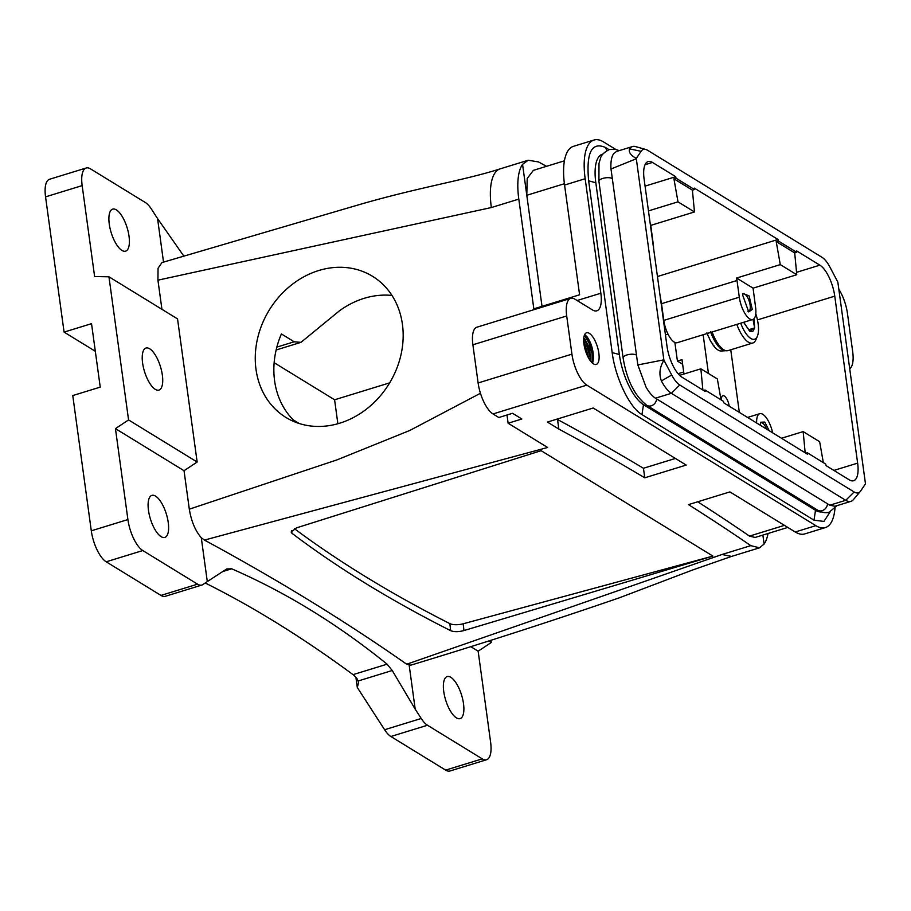 <?xml version="1.0" encoding="UTF-8"?>
<svg xmlns="http://www.w3.org/2000/svg" width="911" height="911" viewBox="0 0 911 911"><rect width="100%" height="100%" fill="white"/><g stroke="black" fill="none" stroke-linecap="round" stroke-linejoin="round"><path stroke-width="1.37" d="M391.969 295.449L390.227 295.289A82.787 70.352 -58.5 0 0 339.268 310.947L300.96 342.354L294.185 341.784L281.397 333.938A82.787 70.352 -58.5 0 0 293.16 419.823L299.104 423.467M373.499 403.072A82.787 70.352 -58.5 0 0 372.519 276.295A82.787 70.352 -58.5 0 0 284.938 290.655A82.787 70.352 -58.5 0 0 285.917 417.432A82.787 70.352 -58.5 0 0 373.499 403.072M491.348 207.549L518.803 199.11A56.915 21.602 72.9 0 1 522.561 164.344L528.186 160.245L500.207 168.842A56.915 21.602 72.9 0 0 491.348 207.549L157.933 280.167L161.93 309.307M197.152 462.025L177.543 318.896L108.956 276.807L94.619 276.545L82.161 185.605L45.55 196.856L64.077 332.105L91.533 323.667L100.233 387.129L72.766 395.556L91.294 530.817A25.872 9.816 72.9 0 0 106.188 561.802L160.962 595.418A25.872 9.816 72.9 0 0 165.301 596.295L201.912 585.044A25.872 9.816 72.9 0 0 202.948 584.543L207.298 581.582L201.285 537.729C195.284 530.76 191.287 521.24 189.306 509.181L184.033 470.714L197.152 462.025L128.565 419.925L108.956 276.807M480.439 393.267L409.791 430.47L336.956 459.896L189.306 509.181M500.207 168.842C465.487 180.082 419.755 187.165 360.46 204.28L161.964 262.573L158.059 268.233L157.933 280.167M82.161 185.605A25.872 9.816 72.9 0 1 86.181 168A25.872 9.816 72.9 0 1 90.519 168.877L145.293 202.493A25.872 9.816 72.9 0 1 151.545 209.257L157.569 218.583L163.524 262.095M109.263 224.083A21.989 8.347 72.9 0 0 125.604 251.163A21.989 8.347 72.9 0 0 129.02 236.211A21.989 8.347 72.9 0 0 112.679 209.12A21.989 8.347 72.9 0 0 109.263 224.083M201.912 585.044A25.872 9.816 72.9 0 1 197.573 584.167L142.799 550.551A25.872 9.816 72.9 0 1 127.904 519.566L115.446 428.625L184.033 470.714M148.47 510.342A21.989 8.347 72.9 0 0 164.811 537.422A21.989 8.347 72.9 0 0 168.239 522.47A21.989 8.347 72.9 0 0 151.898 495.379A21.989 8.347 72.9 0 0 148.47 510.342M506.994 415.006L508.122 423.228L547.636 447.483L204.44 540.086L201.285 537.729M508.122 423.228L521.844 419.003L512.551 413.298L498.818 417.523L492.999 413.947A25.872 9.816 72.9 0 1 478.116 382.962L472.889 344.791A25.872 9.816 72.9 0 1 476.909 327.197L570.719 298.375A25.872 9.816 72.9 0 1 575.057 299.252L592.492 309.945A25.872 9.816 72.9 0 0 596.819 310.822A25.872 9.816 72.9 0 0 600.85 293.228L585.169 178.727A56.915 21.602 72.9 0 1 594.018 140.009A56.915 21.602 72.9 0 1 603.549 141.934L615.597 149.336M157.569 218.583L183.897 256.207M115.446 428.625L128.565 419.925M207.298 581.582L226.737 568.954L231.679 568.794L222.785 571.539M406.716 664.221L410.804 665.167C482.158 643.565 551.576 621.143 619.059 597.912L692.941 569.876L731.544 556.416L722.013 554.492L406.716 664.221A5174.446 1893.65 172.2 0 0 204.44 540.086M762.871 535.076L764.101 544.038L759.523 547.818L750.789 545.643A5174.446 1893.65 172.2 0 0 688.477 504.626L729.905 491.894L795.235 531.99A56.915 21.602 72.9 0 0 804.766 533.914L825.355 527.583A56.915 21.602 72.9 0 0 834.966 508.44M570.719 298.375A25.872 9.816 72.9 0 0 566.699 315.969L571.926 354.14A25.872 9.816 72.9 0 0 586.821 385.125L815.835 525.658A56.915 21.602 72.9 0 0 825.355 527.583M644.76 477.808L686.199 465.077L593.198 408.003L547.431 422.066L558.83 429.058A5174.446 1893.65 172.2 0 1 644.76 477.808L643.451 468.265A5174.446 1893.65 172.2 0 0 557.521 419.515L558.83 429.058M463.961 630.56C458.495 631.995 454.065 632.029 450.649 630.663C390.625 600.383 337.719 567.917 291.93 533.265L291.121 532.024L296.576 527.845L541.134 450.683L712.892 556.086L463.961 630.56L463.209 623.784A10.351 3.678 -6.3 0 1 449.875 623.636A2587.229 920.805 -6.3 0 1 294.401 528.676M64.077 332.105L95.313 351.282M86.181 168L49.581 179.251A25.872 9.816 72.9 0 0 45.55 196.856M764.101 544.038A56.915 21.602 72.9 0 0 768.007 533.504M697.712 501.79A5174.446 1893.65 172.2 0 1 749.48 536.101L755.139 537.456M557.521 419.515L556.917 419.151M682.624 364.263L677.42 361.063L681.997 359.663L683.956 374.011M708.451 373.476L703.144 334.747M677.42 361.063L674.869 342.434M409.187 665.315L415.2 709.168L421.224 718.483L384.613 729.734L357.294 687.475L358.604 682.476L357.214 678.991A25.872 9.816 72.9 0 0 353.047 674.641A2587.229 981.739 72.9 0 0 205.226 582.994M415.2 709.168L392.231 670.507L387.107 664.176C337.73 624.217 285.929 592.435 231.679 568.794M421.224 718.483A25.872 9.816 72.9 0 0 427.475 725.247L390.865 736.498L445.638 770.114A25.872 9.816 72.9 0 0 449.966 770.991L486.576 759.74A25.872 9.816 72.9 0 0 490.608 742.146L478.15 651.194L470.714 646.628M486.576 759.74A25.872 9.816 72.9 0 1 482.249 758.863L427.475 725.247M463.505 703.668A21.989 8.347 72.9 0 0 447.164 676.577A21.989 8.347 72.9 0 0 443.748 691.54A21.989 8.347 72.9 0 0 460.089 718.62A21.989 8.347 72.9 0 0 463.505 703.668M730.759 349.79L739.333 412.387M721.421 400.077A8.541 3.234 -107.1 0 1 722.89 395.75A8.541 3.234 -107.1 0 1 728.242 402.206A8.541 3.234 -107.1 0 1 729.221 406.181M478.15 651.194L491.268 642.506L490.961 640.251M488.74 640.957L491.268 642.506M384.613 729.734A25.872 9.816 72.9 0 0 390.865 736.498M357.294 687.475L355.905 677.351M546.475 166.326A5174.446 1893.65 172.2 0 0 538.503 161.93L528.186 160.245M522.561 164.344L526.797 195.284L564.399 183.726M533.356 170.357L527.196 178.488L526.797 195.284L542.011 306.335M594.018 140.009L573.429 146.341A56.915 21.602 72.9 0 0 564.569 185.058L579.601 294.788L533.835 308.852L518.803 199.11M592.617 363.25L593.414 358.809M585.875 351.919A16.557 6.286 72.9 0 0 596.261 364.434A16.557 6.286 72.9 0 0 596.921 345.292A16.557 6.286 72.9 0 0 586.536 332.777A16.557 6.286 72.9 0 0 585.875 351.919M584.691 334.519L587.128 336.945M821.369 511.925A41.917 15.908 -107.1 0 1 815.516 510.262L814.013 520.181L641.959 414.596C629.626 407.627 615.358 377.928 612.181 352.614L588.654 180.868C586.058 152.729 591.626 141.581 605.371 147.423L609.038 149.677M830.206 511.777L823.931 521.411L814.013 520.181M702.882 390.01L700.866 368.818L717.344 378.942L721.034 399.849M645.068 186.117L675.723 176.7L652.47 162.431A25.872 9.816 72.9 0 0 648.142 161.554A25.872 9.816 72.9 0 0 644.111 179.16L666.989 346.134A25.872 9.816 72.9 0 0 681.883 377.131L705.137 391.4L705 389.999L723.471 401.341L723.733 402.81L807.431 454.168L807.294 452.778L825.776 464.12L826.026 465.589L849.28 479.858A25.872 9.816 72.9 0 0 853.607 480.735A25.872 9.816 72.9 0 0 857.638 463.13L834.761 296.155A25.872 9.816 72.9 0 0 819.866 265.158L796.544 272.332M854.142 491.986L679.765 384.989L671.361 393.301L845.738 500.31L829.819 505.206L834.977 506.265L850.942 501.357A31.042 11.786 -107.1 0 1 845.738 500.31L854.142 491.986A25.075 9.509 72.9 0 0 860.28 491.496A25.075 9.509 72.9 0 0 860.679 490.961L865.45 483.878A31.042 11.786 72.9 0 0 865.439 483.547L837.892 282.444A31.042 11.786 72.9 0 0 837.801 282.068L830.035 267.287A25.075 9.509 72.9 0 0 821.984 257.301L647.619 150.292A25.075 9.509 72.9 0 0 645.785 149.472A25.075 9.509 72.9 0 0 641.071 151.328L636.299 158.412A31.042 11.786 72.9 0 0 636.311 158.742L663.857 359.845A31.042 11.786 72.9 0 0 663.948 360.221L671.714 375.002A25.075 9.509 72.9 0 0 679.765 384.989M819.866 265.158L796.624 250.889L796.749 252.29L778.279 240.948L778.017 239.479L694.319 188.11L694.455 189.511L675.985 178.169L673.924 178.807L677.989 201.843L648.461 210.908M675.723 176.7L675.985 178.169M823.339 462.617L819.649 441.71L803.16 431.598L781.49 438.259M860.28 491.496L853.345 499.695A31.042 11.786 -107.1 0 1 850.942 501.357M641.071 151.328L629.603 148.869C628.431 152.137 630.663 155.314 636.299 158.412M636.311 158.742L611.008 169.002L637.837 364.935L663.857 359.845M671.714 375.002L661.397 380.946C658.835 374.068 659.678 367.167 663.948 360.221M694.455 189.511L692.394 190.137L673.924 178.807M677.989 201.843L694.478 211.956L692.394 190.137M694.478 211.956L650.773 225.381L653.278 244.399A18.106 6.867 -107.1 0 1 653.586 248.327M756.665 423.023A18.106 6.867 -107.1 0 1 759.763 413.685A18.106 6.867 -107.1 0 1 772.665 432.839M769.191 430.709L764.773 422.055L760.662 422.237L760.138 425.152M637.837 364.935L646.013 387.027C649.133 392.482 652.276 396.194 655.453 398.198L829.819 505.206M629.603 148.869A31.042 11.786 -107.1 0 1 632.507 146.546L616.553 151.454L613.98 153.253C611.736 156.1 610.712 160.917 610.894 167.715L611.008 169.002M766.538 429.081A9.053 3.439 72.9 0 0 761.049 422.772A9.053 3.439 72.9 0 0 760.355 423.251M602.934 154.073A41.917 15.908 72.9 0 0 595.817 182.735L619.343 354.481A41.917 15.908 72.9 0 0 643.473 404.689L815.516 510.262M660.019 295.301L661.511 303.693L737.01 280.497L739.299 297.191A18.106 6.867 72.9 0 0 752.759 319.499A18.106 6.867 72.9 0 0 755.572 307.178L753.067 288.161L736.578 278.049L737.01 280.497M661.511 303.693L663.789 320.399A18.106 6.867 -107.1 0 0 677.249 342.695L752.759 319.499M752.27 309.444L749.127 295.927L743.023 293.422L742.613 294.936L748.705 311.915L752.27 309.444M747.874 311.255A9.053 3.439 72.9 0 0 748.728 311.266A9.053 3.439 72.9 0 0 750.186 308.806A9.053 3.439 72.9 0 0 748.307 298.831A9.053 3.439 72.9 0 0 743.41 293.957A9.053 3.439 72.9 0 0 742.704 294.435M743.706 322.278L749.776 331.228L754.638 327.903L748.546 329.782M743.604 322.312L749.776 331.228L752.759 331.513L754.638 327.903L752.998 319.408M754.638 327.903L754.069 318.645M740.711 323.2A22.764 8.643 72.9 0 0 757.371 336.261A22.764 8.643 72.9 0 0 755.777 313.771M736.828 324.396A25.872 9.816 72.9 0 0 752.737 343.026A25.872 9.816 72.9 0 0 755.925 339.666L757.371 336.261M712.117 331.991A25.872 9.816 72.9 0 0 728.026 350.621L752.737 343.026M736.578 278.049L780.283 264.611L796.772 274.735L753.067 288.161M780.283 264.611L776.218 241.586L794.699 252.916L796.772 274.735M803.16 431.598L805.176 452.79M807.294 452.778L805.871 453.211M796.749 252.29L794.699 252.916M778.279 240.948L776.218 241.586M778.017 239.479L657.457 276.523M661.397 380.946A31.042 11.786 72.9 0 0 671.361 393.301L655.453 398.198M632.507 146.546A31.042 11.786 -107.1 0 1 635.434 146.569L645.785 149.472M705 389.999L703.577 390.443M700.866 368.818L679.629 375.343M162.352 375.116A21.989 8.347 72.9 0 0 146.011 348.036A21.989 8.347 72.9 0 0 142.594 362.988A21.989 8.347 72.9 0 0 158.935 390.079A21.989 8.347 72.9 0 0 162.352 375.116M849.712 368.716A25.872 9.816 72.9 0 0 852.685 351.635L847.458 313.464A25.872 9.816 72.9 0 0 838.826 289.265M389.657 382.859L334.588 399.781L337.867 423.729M643.451 468.265L675.393 458.449M463.209 623.784L712.892 556.086M274.143 362.692L334.588 399.781M724.199 350.029L724.268 350.621A25.36 9.622 -107.1 0 1 723.71 350.462L723.63 349.71M720.749 347.273L720.738 348.685A25.36 9.622 -107.1 0 1 720.123 348.139L720.168 346.635M719.018 345.223L718.881 346.875A25.36 9.622 -107.1 0 1 718.768 346.749A25.36 9.622 -107.1 0 1 718.267 346.157L718.437 344.449M721.911 348.401L721.956 349.585A25.36 9.622 -107.1 0 0 722.548 349.949L722.491 348.89M717.321 342.798L717.037 344.563A25.36 9.622 -107.1 0 1 716.433 343.686L716.775 341.898M715.181 339.04L714.657 340.794A25.36 9.622 -107.1 0 0 715.237 341.796L715.704 340.031M713.7 335.931L712.983 337.537A25.36 9.622 -107.1 0 0 713.518 338.653L714.178 337.002M712.356 332.64L711.457 334.007A25.36 9.622 -107.1 0 0 711.947 335.202L712.789 333.768L711.878 335.316L712.983 337.537M716.672 341.739L716.433 343.686M716.365 343.675L715.237 341.796M715.101 338.881L714.657 340.794M714.588 340.771L713.518 338.653M711.844 335.373L712.801 333.768M712.311 332.492L711.457 334.007M711.4 333.984L710.478 331.661M723.539 349.653L723.71 350.462M723.641 350.462L722.548 349.949M721.808 348.309L721.956 349.585M721.888 349.585L720.738 348.685M720.066 346.51L720.123 348.139M720.054 348.127L718.881 346.875M718.346 344.301L718.267 346.157M718.198 346.146L717.037 344.563M709.418 338.254L708.303 336.341A24.346 9.235 -107.1 0 1 707.824 335.157L706.936 332.822M712.744 343.789L711.48 342.627A24.346 9.235 -107.1 0 1 710.91 341.636L709.828 339.632A24.346 9.235 -107.1 0 1 709.293 338.539M719.804 350.655L718.506 350.314A24.346 9.235 -107.1 0 1 717.925 349.972L716.775 349.141A24.346 9.235 -107.1 0 1 716.171 348.617L714.998 347.444A24.346 9.235 -107.1 0 1 714.759 347.171A24.346 9.235 72.9 0 1 714.383 346.749L713.222 345.246A24.346 9.235 -107.1 0 1 712.618 344.404M714.383 346.749L714.452 346.089M721.66 350.963A24.346 9.235 -107.1 0 1 721.261 351.008A24.346 9.235 -107.1 0 1 721.159 351.008L720.145 350.929A24.346 9.235 -107.1 0 1 719.599 350.781M721.182 351.008L720.145 350.929M276.842 347.114L294.185 341.784M577.118 300.516L600.85 293.228M127.904 519.566L91.294 530.817M197.573 584.167L160.962 595.418M142.799 550.551L106.188 561.802M722.013 554.492L750.789 545.643M795.235 531.99L815.835 525.658M492.999 413.947L586.821 385.125M291.93 533.265L291.634 530.601M450.649 630.663L449.875 623.636M353.047 674.641L387.107 664.176M683.683 371.984L678.091 373.704M358.239 680.961L392.231 670.507M482.249 758.863L445.638 770.114M564.569 185.058L585.169 178.727M583.678 340.361L588.654 358.171M583.666 339.917L588.893 358.581L583.666 339.917M584.623 347.603L585.602 351.122M584.566 334.792L587.333 337.207L593.425 358.524L592.446 363.102M584.395 335.18L591.991 347.956L592.15 362.84M583.792 337.879L589.77 348.059L590.214 360.608M584.019 338.425L585.488 339.905L590.396 357.328L589.918 360.198L590.396 357.328M584.976 339.291L590.317 358.148M836.993 505.651L829.295 512.096C826.072 513.292 822.189 512.654 817.657 510.171A6.981 5.933 -58.5 0 0 822.189 510.661A6.981 5.933 -58.5 0 0 827.53 503.794M817.657 510.171L646.764 405.304C634.591 395.704 626.7 379.887 623.101 357.852L598.914 181.323A6.981 2.551 -7.8 0 1 602.695 178.454A6.981 2.551 -7.8 0 1 612.329 178.704M623.101 357.852A6.981 2.551 -7.8 0 1 626.882 354.971A6.981 2.551 -7.8 0 1 636.516 355.233M646.764 405.304A6.981 5.933 -58.5 0 0 651.308 405.794A6.981 5.933 -58.5 0 0 656.637 398.927M739.299 297.191L663.789 320.399M619.343 354.481L612.181 352.614M643.473 404.689L641.959 414.596M605.371 147.423L606.92 150.611M595.817 182.735L588.654 180.868M652.47 162.431L645.045 164.72M590.282 359.093C590.271 351.042 588.312 344.176 584.395 338.493L585.488 339.905L583.917 338.345M857.638 463.13L833.907 470.418M834.761 296.155L757.44 319.909M668.014 334.121L665.451 334.906M472.889 344.791L566.699 315.969M478.116 382.962L571.926 354.14M749.48 536.101L784.439 525.362M713.632 335.783L712.914 337.514M276.135 349.983L300.96 342.354M731.544 556.416L759.546 547.807M586.969 336.751L587.333 337.207C591.41 343.117 593.437 350.223 593.425 358.524L593.391 359.105M759.763 413.685L747.567 417.443M619.298 150.611L614.629 149.165L609.3 149.586C604.05 152.296 601.112 155.189 600.52 158.252L598.994 163.399L598.914 181.323M533.254 170.391L564.421 160.814M755.048 537.479L787.799 527.423M721.261 351.008L725.543 350.735"/></g></svg>
